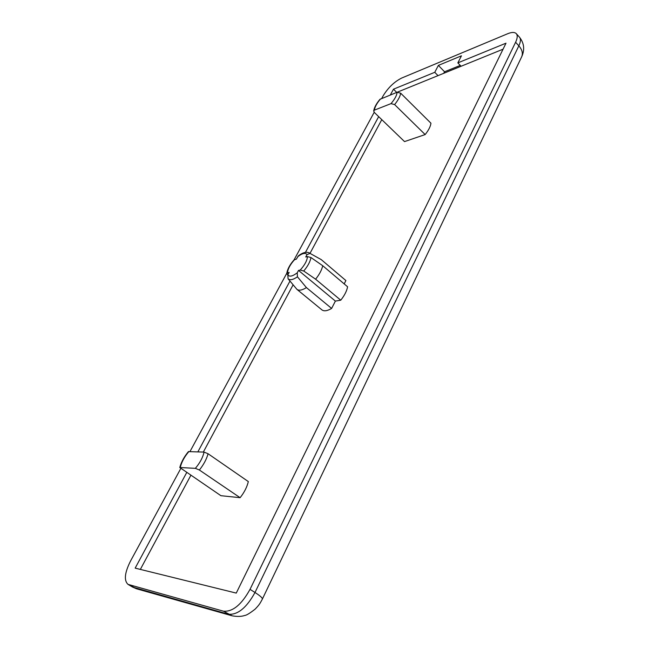 <?xml version="1.0" encoding="UTF-8"?>
<svg xmlns="http://www.w3.org/2000/svg" width="649" height="649" viewBox="0 0 649 649"><rect width="100%" height="100%" fill="white"/><g stroke="black" fill="none" stroke-linecap="round" stroke-linejoin="round"><path stroke-width="0.97" d="M396.304 92.588L503.056 49.194M140.346 569.408L190.798 475.425M203.332 452.069L293.113 284.814M310.035 253.288L381.782 119.643M331.623 308.429C327.331 310.952 324.119 311.455 321.977 309.922L296.966 289.397C299.002 290.841 302.158 290.241 306.433 287.612L297.453 276.823L297.234 272.807L298.524 270.406L300.219 270.041C304.73 265.068 307.139 260.59 307.448 256.598L310.952 257.531L322.715 265.717C321.823 269.879 319.454 274.373 315.609 279.192L340.749 300.203L335.387 301.087L331.623 308.429L306.433 287.612M307.448 256.598L305.744 256.988L307.018 254.619L310.027 253.394L321.255 259.616L345.893 280.555L344.181 283.897M322.715 265.717L347.588 286.777C346.817 290.971 344.538 295.441 340.749 300.203M208.078 453.748L248.324 481.574C247.034 487.042 244.3 492.413 240.114 497.694L220.903 495.69L179.773 467.507C181.298 462.015 184.186 456.718 188.429 451.615L204.07 452.093L208.078 453.748C206.569 459.208 203.672 464.635 199.381 470.022L195.357 468.335L179.773 467.507M400.693 93.205L430.944 123.213C430.547 126.45 428.616 130.23 425.16 134.57L404.53 141.596L374.359 112.48L373.686 110.93C374.311 107.41 376.42 103.524 379.998 99.289L397.107 92.263L400.693 93.205C400.173 96.385 398.145 100.181 394.616 104.586L391.014 103.621L374.432 110.127L373.686 110.93M321.255 259.616L320.817 259.373M287.767 274.957L286.777 273.334L289.138 272.418L287.848 274.795C289.357 277.066 292.488 276.409 297.234 272.807M300.219 270.041L303.732 271.014L315.609 279.192M294.07 259.868L296.325 259.162L298.467 255.779M460.993 66.166L457.845 62.872L506.001 43.183L236.26 593.097L135.162 568.126L186.661 472.634M381.693 98.478L383.024 96.036C388.029 87.761 394.276 81.75 401.763 78.01L507.656 33.74C511.785 32.061 514.657 32.028 516.279 33.651C517.724 35.37 517.496 38.234 515.598 42.258L250.027 589.349C241.542 604.69 232.683 611.966 223.451 611.188L128.007 584.368C123.813 580.506 124.657 572.734 130.514 561.069L180.714 468.627M189.987 451.55L286.777 273.286M294.054 259.884L374.189 112.301M457.845 62.872L461.455 55.814L438.375 65.395L444.549 71.771L460.271 65.411M197.872 451.858L289.981 281.066M305.46 252.364L378.667 116.642M390.341 94.989L393.472 89.189L434.765 72.307L438.375 65.395M434.765 72.307L437.88 75.503M396.515 92.199L393.472 89.189M444.549 71.771L443.875 73.077M287.848 274.795L288.059 278.762L296.966 289.397M335.387 301.087L298.524 270.406M425.16 134.57L394.616 104.586M240.114 497.694L199.381 470.022M310.027 253.394L321.093 259.519M303.732 271.014C307.853 266.114 310.254 261.62 310.952 257.531M307.018 254.619C305.387 252.493 302.247 253.224 297.591 256.817M294.678 259.535C290.29 264.37 287.896 268.783 287.491 272.775M515.598 42.258L518.843 45.828L255 592.488C246.555 607.805 237.704 615.049 228.44 614.23L132.501 587.037L136.485 588.781M516.279 33.651L519.492 37.204C520.944 38.932 520.725 41.804 518.843 45.828C522.307 49.868 523.191 53.64 521.504 57.153L262.407 599.003M250.027 589.349L255 592.488C260.379 595.944 262.821 598.175 262.326 599.181C260.192 602.986 259.876 604.284 255.033 609.233C249.719 613.337 246.304 615.406 244.787 615.447C241.582 616.599 237.396 616.728 232.22 615.844L223.451 611.188M129.054 584.814L136.971 588.919L231.661 615.682M288.059 278.762C289.868 280.498 292.999 279.849 297.453 276.823M374.432 110.127C374.773 107.061 376.793 103.337 380.501 98.956M397.107 92.263C396.863 95.322 394.835 99.11 391.014 103.621M180.284 467.361C181.631 461.958 184.503 456.677 188.9 451.509M204.07 452.093C202.812 457.553 199.908 462.972 195.357 468.335M298.345 255.876C302.823 252.461 306.539 251.504 309.508 252.996M294.127 259.811C289.973 264.459 287.515 268.97 286.769 273.334M128.007 584.368L132.501 587.037M519.492 37.204C524.116 43.11 524.887 49.551 521.804 56.52"/></g></svg>
